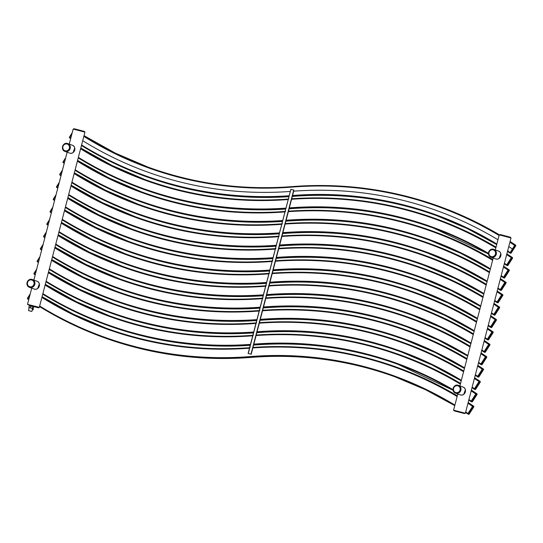 <?xml version="1.0" encoding="UTF-8"?>
<svg xmlns="http://www.w3.org/2000/svg" width="543" height="543" viewBox="0 0 543 543"><rect width="100%" height="100%" fill="white"/><g stroke="black" fill="none" stroke-linecap="round" stroke-linejoin="round"><path stroke-width="0.81" d="M37.718 288.448L39.32 283.887M73.135 152.495L74.737 147.927M463.79 394.266L465.392 389.704M499.2 258.305L500.809 253.744M293.967 190.118L251.212 354.26L293.967 190.118L290.865 189.324L248.266 353.527L251.212 354.26L248.11 353.466L290.865 189.324M30.584 311.166L28.928 310.691L30.584 311.166M31.813 311.444L28.555 310.596L31.813 311.444L32.417 309.68M28.555 310.596L29.132 307.44L32.777 308.614M33.116 309.252L33.15 309.863L33.116 309.252M32.247 309.035L32.594 309.164L32.247 309.035M29.132 307.453L32.845 308.431M33.116 308.492L33.523 306.944L33.028 306.761L33.456 306.415L29.58 305.404L29.465 305.852M32.431 308.241L33.028 306.761M30.299 307.671L30.707 306.123L32.831 306.693M28.867 307.352L29.268 305.804L30.707 306.123M32.234 306.53L31.304 306.286M30.299 306.035L29.675 305.892M512.612 249.115L512.239 248.864A384.254 363.097 110.1 0 0 508.771 246.563M293.682 191.184A384.254 363.097 110.1 0 1 497.972 239.762M290.308 191.441A384.254 363.097 110.1 0 1 82.719 140.691M71.954 133.734L71.601 133.497M34.039 289.012A4.161 3.937 110.1 0 0 34.426 289.127A4.161 3.937 -69.9 0 0 36.904 281.193C41.56 282.631 39.096 290.546 34.433 289.127L29.519 287.356A4.161 3.937 110.1 0 1 31.983 279.414M38.981 307.27L27.51 304.351L29.553 305.519L38.424 307.623L33.408 306.571L38.526 307.766L39.082 307.698L38.981 307.27M69.253 144.112L73.169 129.058L84.946 132.125L39.286 307.419M69.837 153.167A4.161 3.937 -69.9 0 0 72.314 145.232C76.977 146.671 74.506 154.585 69.843 153.174A4.161 3.937 110.1 0 1 69.456 153.051L69.843 153.174M72.314 145.232L67.787 143.576A4.161 3.937 -69.9 0 1 65.309 151.511A4.161 3.937 110.1 0 1 62.601 146.338A4.161 3.937 110.1 0 1 67.407 143.461C62.737 142.042 60.273 149.956 64.929 151.395L69.456 153.051M67.787 143.576A4.161 3.937 -69.9 0 0 67.407 143.461L67.787 143.576M65.275 150.825A3.523 3.326 -69.9 0 0 69.395 148.219A3.523 3.326 -69.9 0 0 67.054 144.01A3.523 3.326 110.1 0 0 62.934 146.61A3.523 3.326 110.1 0 0 65.275 150.825M74.038 128.847L84.321 131.406M36.904 281.193L32.376 279.536A4.161 3.937 -69.9 0 1 29.899 287.471A4.161 3.937 110.1 0 1 29.519 287.356C24.856 285.917 27.326 278.002 31.989 279.421A4.161 3.937 -69.9 0 1 32.376 279.536L31.989 279.421M29.858 286.779A3.523 3.326 -69.9 0 0 33.978 284.179A3.523 3.326 -69.9 0 0 31.637 279.971A3.523 3.326 110.1 0 0 27.517 282.57A3.523 3.326 110.1 0 0 29.858 286.779M460.491 394.944A4.161 3.937 110.1 0 1 460.111 394.829L460.498 394.944A4.161 3.937 -69.9 0 0 462.969 387.01C467.632 388.449 465.161 396.363 460.498 394.944M460.111 394.829L455.584 393.173A4.161 3.937 110.1 0 0 455.964 393.288A4.161 3.937 -69.9 0 0 458.441 385.354A4.161 3.937 -69.9 0 0 458.061 385.238C453.391 383.82 450.928 391.734 455.584 393.173A4.161 3.937 110.1 0 1 458.061 385.238L462.969 387.01M455.93 392.596A3.523 3.326 110.1 0 1 453.588 388.388A3.523 3.326 110.1 0 1 457.708 385.781A3.523 3.326 -69.9 0 1 460.05 389.989A3.523 3.326 -69.9 0 1 455.93 392.596M499.085 235.486A388.496 367.109 -69.9 0 0 291.951 187.104L292.08 186.609C343.101 182.706 392.446 189.398 440.108 206.7A389.053 367.638 -69.9 0 1 499.241 234.888L511.017 237.943L465.358 413.23L453.581 410.162L454.165 410.875L464.598 413.583L465.358 413.23M495.908 258.984A4.161 3.937 110.1 0 1 495.528 258.868L495.915 258.984C500.578 260.402 503.049 252.488 498.386 251.049A4.161 3.937 -69.9 0 1 495.908 258.984M495.528 258.868L491.001 257.212A4.161 3.937 110.1 0 0 491.381 257.328A4.161 3.937 -69.9 0 0 493.858 249.393A4.161 3.937 -69.9 0 0 493.478 249.278C488.809 247.859 486.338 255.773 491.001 257.212A4.161 3.937 110.1 0 1 493.478 249.278L498.386 251.049M491.347 256.635A3.523 3.326 110.1 0 1 488.999 252.427A3.523 3.326 110.1 0 1 493.119 249.821A3.523 3.326 -69.9 0 1 495.467 254.036A3.523 3.326 -69.9 0 1 491.347 256.635M464.489 413.44L454.206 410.888L464.489 413.44M500.11 234.664L510.393 237.216M502.126 295.154L497.585 302.288L498.27 302.539L502.838 295.331L501.603 294.842L497.055 301.983A380.012 359.093 -69.9 0 0 494.741 300.435M497.585 302.288L497.055 301.983L496.913 302.512A379.448 358.563 -69.9 0 0 494.598 300.965L497.021 302.566A0.482 0.455 110.1 0 1 496.926 302.519M502.743 294.693L502.078 294.435L501.603 294.842A388.496 367.109 -69.9 0 0 496.988 291.795M502.838 295.331A0.482 0.455 -69.9 0 0 502.716 294.673A389.053 367.638 -69.9 0 0 497.191 291.028L502.73 294.679L502.845 295.406L498.284 302.526M502.194 295.093A0.482 0.455 -69.9 0 0 502.078 294.435A389.053 367.638 -69.9 0 0 497.15 291.184M486.175 285.041A388.496 367.109 -69.9 0 0 281.898 236.443M486.331 284.444A389.053 367.638 -69.9 0 0 427.198 256.255A389.053 367.638 -69.9 0 0 282.027 235.954M436.81 215.727L467.455 228.664L496.716 244.567A379.448 358.563 -69.9 0 0 436.81 215.727A379.448 358.563 -69.9 0 0 292.46 196.132L292.412 196.091M509.809 252.95A379.448 358.563 -69.9 0 0 507.508 251.409L509.836 252.963A0.482 0.455 110.1 0 0 509.925 253.011L510.569 253.242A0.482 0.455 110.1 0 1 510.474 253.201M511.112 253.045L515.755 245.857L515.633 245.124L514.981 244.886L509.925 253.011A0.482 0.455 110.1 0 0 510.468 252.814L511.112 253.045A0.482 0.455 110.1 0 1 510.569 253.242L511.187 252.97M515.728 245.85L515.035 245.599L510.488 252.739L509.965 252.427A380.012 359.093 -69.9 0 0 507.644 250.886M496.859 244.038A380.012 359.093 -69.9 0 0 292.568 195.487M289.195 195.738A388.496 367.109 110.1 0 1 81.599 144.974M70.828 138.071A388.496 367.109 110.1 0 1 69.708 137.318L71.927 133.836M291.951 187.104A380.012 359.093 110.1 0 1 83.832 136.402M515.035 245.599L514.513 245.293A388.496 367.109 -69.9 0 0 509.897 242.239M512.497 258.244L511.811 257.986L507.243 265.201L507.949 265.378L512.524 258.244L512.395 257.504L511.282 257.681A388.496 367.109 -69.9 0 0 506.673 254.626M495.854 247.873A388.496 367.109 -69.9 0 0 291.577 199.274M511.811 257.986L511.282 257.681L506.734 264.821A380.012 359.093 -69.9 0 0 504.42 263.274M488.435 253.33A380.012 359.093 -69.9 0 0 289.338 207.874M288.204 199.532A380.012 359.093 110.1 0 1 80.608 148.789M285.964 208.125A388.496 367.109 110.1 0 1 78.375 157.368M511.879 257.932A0.482 0.455 -69.9 0 0 511.757 257.273A389.053 367.638 -69.9 0 0 506.829 254.015M496.01 247.275A389.053 367.638 -69.9 0 0 436.884 219.087A389.053 367.638 -69.9 0 0 291.706 198.786L328.753 198.093L365.541 201.283L401.705 208.302L437.522 219.324A389.053 367.638 -69.9 0 1 496.044 247.146L467.421 231.861L437.522 219.324M288.333 199.043A379.448 358.563 110.1 0 1 144.526 179.4A379.448 358.563 110.1 0 1 80.764 148.185M433.585 228.114L488.469 253.961A379.448 358.563 -69.9 0 0 433.585 228.114A379.448 358.563 -69.9 0 0 289.229 208.519A389.053 367.638 110.1 0 1 289.168 208.519M285.801 208.77A389.053 367.638 110.1 0 1 141.228 188.428A389.053 367.638 110.1 0 1 78.233 157.891M289.914 208.75L289.181 208.478M506.585 265.337A379.448 358.563 -69.9 0 0 504.284 263.803L506.605 265.351A0.482 0.455 110.1 0 0 506.7 265.398L507.338 265.636A0.482 0.455 110.1 0 1 507.25 265.588M507.264 265.127L506.734 264.821L506.7 265.398A0.482 0.455 110.1 0 0 507.243 265.201M512.524 258.244L507.963 265.357M512.517 258.163A0.482 0.455 -69.9 0 0 512.395 257.504A389.053 367.638 -69.9 0 0 506.87 253.866L512.409 257.511M144.845 179.523A379.448 358.563 110.1 0 1 80.805 148.035L112.014 165.472L144.845 179.523M433.905 228.23A379.448 358.563 -69.9 0 0 289.874 208.75A389.053 367.638 110.1 0 1 289.093 208.811L289.894 208.756C339.646 204.949 387.756 211.478 434.224 228.345M285.727 209.055A389.053 367.638 110.1 0 1 141.866 188.659L176.726 199.369L212.564 206.374L249.013 209.618L285.72 209.055M507.881 265.439A0.482 0.455 110.1 0 1 507.338 265.636L507.949 265.378M290.905 189.337L248.151 353.479M293.729 190.036L250.968 354.179M293.804 190.057L251.049 354.199M473.7 406.184L473.034 405.926L472.559 406.34A388.496 367.109 -69.9 0 0 467.951 403.286M457.131 396.533A388.496 367.109 -69.9 0 0 252.855 347.934M473.089 406.646L468.541 413.78L469.227 414.037L473.795 406.822L472.559 406.34L468.012 413.474A380.012 359.093 -69.9 0 0 465.697 411.927M454.905 405.078A380.012 359.093 -69.9 0 0 250.316 356.554A388.496 367.109 110.1 0 1 39.653 306.021M28.874 299.112A388.496 367.109 110.1 0 1 27.761 298.365L29.98 294.876M249.481 348.185A380.012 359.093 110.1 0 1 41.886 297.442M473.157 406.585A0.482 0.455 -69.9 0 0 473.034 405.926A389.053 367.638 -69.9 0 0 468.107 402.675M457.287 395.935A389.053 367.638 -69.9 0 0 398.162 367.747A389.053 367.638 -69.9 0 0 252.984 347.445L290.03 346.753L326.818 349.936L362.982 356.961L398.8 367.978A389.053 367.638 -69.9 0 1 457.321 395.806L428.698 380.521L398.8 367.978M249.61 347.696A379.448 358.563 110.1 0 1 105.804 328.06A379.448 358.563 110.1 0 1 42.042 296.838M27.605 298.881A0.482 0.455 -69.9 0 1 27.51 298.243L30.225 293.926M27.53 298.161L27.618 298.894L28.738 299.641A389.053 367.638 110.1 0 1 27.632 298.901L27.503 298.161L30.245 293.851M394.863 376.767L425.508 389.711L454.769 405.614A379.448 358.563 -69.9 0 0 394.863 376.767A379.448 358.563 -69.9 0 0 250.513 357.172A389.053 367.638 110.1 0 1 102.505 337.081A389.053 367.638 110.1 0 1 39.51 306.551L70.257 323.411L103.143 337.318A389.053 367.638 110.1 0 0 251.151 357.409L250.316 356.554M467.89 414.01A379.448 358.563 -69.9 0 0 465.561 412.456L467.89 414.01A0.482 0.455 110.1 0 0 467.978 414.058L468.616 414.289A0.482 0.455 110.1 0 1 468.528 414.241M468.541 413.78L468.012 413.474L467.978 414.058A0.482 0.455 110.1 0 0 468.521 413.861M473.795 406.822A0.482 0.455 -69.9 0 0 473.672 406.164A389.053 367.638 -69.9 0 0 468.147 402.519L473.686 406.171L473.801 406.904L469.24 414.017M106.123 328.176A379.448 358.563 110.1 0 1 42.082 296.695L73.291 314.132L106.123 328.176M103.143 337.318C150.805 354.613 200.15 361.312 251.171 357.409L251.151 357.409A379.448 358.563 -69.9 0 1 395.182 376.883M469.159 414.092A0.482 0.455 110.1 0 1 468.616 414.289L469.227 414.037M476.924 393.797L476.259 393.539L475.79 393.946A388.496 367.109 -69.9 0 0 471.175 390.899M460.362 384.145A388.496 367.109 -69.9 0 0 256.086 335.547M476.313 394.259L471.765 401.392L472.458 401.644L477.019 394.435L475.79 393.946L471.243 401.087A380.012 359.093 -69.9 0 0 468.921 399.539M453.032 389.65A380.012 359.093 -69.9 0 0 253.846 344.14M252.712 335.798A380.012 359.093 110.1 0 1 45.11 285.055M250.472 344.398A388.496 367.109 110.1 0 1 42.877 293.634M476.381 394.198A0.482 0.455 -69.9 0 0 476.259 393.539A389.053 367.638 -69.9 0 0 471.331 390.288M460.518 383.548A389.053 367.638 -69.9 0 0 401.386 355.36A389.053 367.638 -69.9 0 0 256.215 335.058L293.254 334.366L330.042 337.549L366.206 344.567L402.024 355.59A389.053 367.638 -69.9 0 1 460.552 383.419L431.923 368.134L402.024 355.59M252.834 335.309A379.448 358.563 110.1 0 1 109.028 315.673A379.448 358.563 110.1 0 1 45.273 284.451M398.087 364.38L453.127 390.315A379.448 358.563 -69.9 0 0 398.087 364.38A379.448 358.563 -69.9 0 0 253.737 344.785A389.053 367.638 110.1 0 1 253.676 344.791M250.303 345.036A389.053 367.638 110.1 0 1 105.729 324.694A389.053 367.638 110.1 0 1 42.741 294.163L73.481 311.024L106.374 324.924A389.053 367.638 110.1 0 0 250.228 345.321L213.514 345.884L177.066 342.647L141.234 335.635L106.374 324.924M398.406 364.496A379.448 358.563 -69.9 0 0 254.375 345.015A389.053 367.638 110.1 0 1 253.601 345.076L254.402 345.022L253.69 344.744M471.114 401.623A379.448 358.563 -69.9 0 0 468.785 400.069L471.114 401.623A0.482 0.455 110.1 0 0 471.209 401.671L471.847 401.901A0.482 0.455 110.1 0 1 471.752 401.854M471.765 401.392L471.243 401.087L471.209 401.671A0.482 0.455 110.1 0 0 471.752 401.474M477.019 394.435A0.482 0.455 -69.9 0 0 476.903 393.777A389.053 367.638 -69.9 0 0 471.372 390.132L476.91 393.784L477.032 394.51L472.471 401.63M109.353 315.788A379.448 358.563 110.1 0 1 45.307 284.308L76.515 301.745L109.353 315.788M472.39 401.705A0.482 0.455 110.1 0 1 471.847 401.901L472.458 401.644M480.229 382.123L479.544 381.872L474.976 389.08L475.682 389.256L480.256 382.123L480.127 381.39L479.014 381.559A388.496 367.109 -69.9 0 0 474.399 378.512M463.586 371.758A388.496 367.109 -69.9 0 0 259.31 323.16M479.544 381.872L479.014 381.559L474.467 388.7A380.012 359.093 -69.9 0 0 472.152 387.152M461.36 380.304A380.012 359.093 -69.9 0 0 257.07 331.753M255.936 323.411A380.012 359.093 110.1 0 1 48.341 272.667M253.696 332.011A388.496 367.109 110.1 0 1 46.107 281.247M35.329 274.337A388.496 367.109 110.1 0 1 34.209 273.591L36.435 270.102M479.605 381.81A0.482 0.455 -69.9 0 0 479.489 381.152A389.053 367.638 -69.9 0 0 474.562 377.901M463.742 371.154A389.053 367.638 -69.9 0 0 404.61 342.972A389.053 367.638 -69.9 0 0 259.439 322.664L296.485 321.979L333.266 325.162L369.437 332.18L405.254 343.203A389.053 367.638 -69.9 0 1 463.776 371.032L435.147 355.746L405.254 343.203M256.065 322.922A379.448 358.563 110.1 0 1 112.258 303.286A379.448 358.563 110.1 0 1 48.497 272.063M34.073 274.113L33.958 273.387L34.073 274.113L35.193 274.867A389.053 367.638 110.1 0 1 34.087 274.12L34.073 274.113A0.482 0.455 -69.9 0 1 33.965 273.462L36.68 269.152M401.318 351.993L431.963 364.937L461.224 380.833A379.448 358.563 -69.9 0 0 401.318 351.993A379.448 358.563 -69.9 0 0 256.961 332.397A389.053 367.638 110.1 0 1 256.9 332.404M253.527 332.649A389.053 367.638 110.1 0 1 108.96 312.306A389.053 367.638 110.1 0 1 45.965 281.776L76.712 298.636L109.598 312.537A389.053 367.638 110.1 0 0 253.459 332.934L216.745 333.497L180.29 330.259L144.458 323.248L109.598 312.537M401.637 352.108A379.448 358.563 -69.9 0 0 257.606 332.628L256.914 332.357M474.338 389.229A379.448 358.563 -69.9 0 0 472.01 387.682L474.433 389.277A0.482 0.455 110.1 0 1 474.338 389.229L474.467 388.7L474.996 389.005M474.976 389.08A0.482 0.455 110.1 0 1 474.433 389.277L475.071 389.514A0.482 0.455 110.1 0 1 474.982 389.467M475.682 389.256L480.243 382.102M480.25 382.048A0.482 0.455 -69.9 0 0 480.127 381.39A389.053 367.638 -69.9 0 0 474.602 377.745L480.141 381.396M112.577 303.401A379.448 358.563 110.1 0 1 48.537 271.914L79.746 289.358L112.577 303.401M257.606 332.628A389.053 367.638 110.1 0 1 256.825 332.689L257.626 332.635C307.379 328.827 355.489 335.357 401.956 352.224M475.614 389.317A0.482 0.455 110.1 0 1 475.071 389.514L475.695 389.236M483.453 369.735L482.768 369.484L478.2 376.693L478.912 376.869L483.48 369.735L483.351 368.996L482.245 369.172A388.496 367.109 -69.9 0 0 477.63 366.125M466.81 359.371A388.496 367.109 -69.9 0 0 262.541 310.772M482.768 369.484L482.245 369.172L477.697 376.313A380.012 359.093 -69.9 0 0 475.376 374.765M464.584 367.916A380.012 359.093 -69.9 0 0 260.301 319.365M259.16 311.024A380.012 359.093 110.1 0 1 51.565 260.28M256.927 319.617A388.496 367.109 110.1 0 1 49.332 268.86M38.56 261.95A388.496 367.109 110.1 0 1 37.44 261.197L39.659 257.715M482.836 369.423A0.482 0.455 -69.9 0 0 482.713 368.765A389.053 367.638 -69.9 0 0 477.786 365.507M466.966 358.767A389.053 367.638 -69.9 0 0 407.841 330.585A389.053 367.638 -69.9 0 0 262.663 310.277M259.289 310.535A379.448 358.563 110.1 0 1 115.483 290.892A379.448 358.563 110.1 0 1 51.721 259.676M37.209 261L37.297 261.726L38.417 262.479A389.053 367.638 110.1 0 1 37.311 261.733L37.297 261.726A0.482 0.455 -69.9 0 1 37.189 261.074L39.91 256.764M404.542 339.606L435.187 352.55L464.448 368.446A379.448 358.563 -69.9 0 0 404.542 339.606A379.448 358.563 -69.9 0 0 260.192 320.01A389.053 367.638 110.1 0 1 260.131 320.01M256.758 320.261A389.053 367.638 110.1 0 1 112.184 299.919A389.053 367.638 110.1 0 1 49.196 269.389L79.936 286.249L112.829 300.15A389.053 367.638 110.1 0 0 256.683 320.546L219.969 321.11L183.52 317.865L147.689 310.861L112.829 300.15M404.861 339.721A379.448 358.563 -69.9 0 0 260.83 320.241L260.145 319.97M477.568 376.842A379.448 358.563 -69.9 0 0 475.24 375.294L477.657 376.89A0.482 0.455 110.1 0 1 477.568 376.842L477.697 376.313L478.22 376.618M478.2 376.693A0.482 0.455 110.1 0 1 477.657 376.89L478.302 377.127A0.482 0.455 110.1 0 1 478.207 377.08M478.845 376.93A0.482 0.455 110.1 0 1 478.302 377.127L478.94 376.876L483.467 369.715M483.474 369.654A0.482 0.455 -69.9 0 0 483.351 368.996A389.053 367.638 -69.9 0 0 477.826 365.358L483.365 369.002M408.479 330.816L438.377 343.359L467 358.638A389.053 367.638 -69.9 0 0 408.479 330.816L372.661 319.793L336.497 312.775L299.709 309.591L262.669 310.27M115.802 291.014A379.448 358.563 110.1 0 1 51.761 259.527L82.97 276.964L115.802 291.014M260.83 320.241A389.053 367.638 110.1 0 1 260.056 320.302L260.85 320.248C310.603 316.44 358.713 322.97 405.18 339.837M486.704 357.267L485.992 357.09L481.431 364.305L482.136 364.482L486.704 357.267A0.482 0.455 -69.9 0 0 486.582 356.608L485.469 356.785A388.496 367.109 -69.9 0 0 480.854 353.731M470.041 346.977A388.496 367.109 -69.9 0 0 265.765 298.378M485.992 357.09L485.469 356.785L480.922 363.925A380.012 359.093 -69.9 0 0 478.607 362.378M467.815 355.529A380.012 359.093 -69.9 0 0 263.525 306.978M262.391 298.636A380.012 359.093 110.1 0 1 54.795 247.893M260.151 307.229A388.496 367.109 110.1 0 1 52.556 256.472M41.784 249.563A388.496 367.109 110.1 0 1 40.664 248.809L42.883 245.327M486.06 357.036A0.482 0.455 -69.9 0 0 485.944 356.378A389.053 367.638 -69.9 0 0 481.017 353.12M470.197 346.38A389.053 367.638 -69.9 0 0 411.065 318.191A389.053 367.638 -69.9 0 0 265.894 297.89M262.52 298.148A379.448 358.563 110.1 0 1 118.713 278.505A379.448 358.563 110.1 0 1 54.952 247.289M40.433 248.613L40.528 249.339L41.648 250.092A389.053 367.638 110.1 0 1 40.535 249.346L40.528 249.339A0.482 0.455 -69.9 0 1 40.42 248.687L43.135 244.377M467.679 356.059A379.448 358.563 -69.9 0 0 407.766 327.219A379.448 358.563 -69.9 0 0 263.416 307.623A389.053 367.638 110.1 0 1 263.355 307.623M259.982 307.874A389.053 367.638 110.1 0 1 115.415 287.532A389.053 367.638 110.1 0 1 52.42 256.995L83.167 273.862L116.053 287.763A389.053 367.638 110.1 0 0 259.907 308.159L223.2 308.723L186.744 305.478L150.913 298.474L116.053 287.763M408.085 327.334A379.448 358.563 -69.9 0 0 264.054 307.854L263.369 307.582M480.793 364.455A379.448 358.563 -69.9 0 0 478.464 362.907L480.888 364.502A0.482 0.455 110.1 0 1 480.793 364.455L480.922 363.925L481.444 364.231M481.431 364.305A0.482 0.455 110.1 0 1 480.888 364.502L481.526 364.74A0.482 0.455 110.1 0 1 481.431 364.692M482.069 364.543A0.482 0.455 110.1 0 1 481.526 364.74L482.164 364.489L486.698 357.328M486.711 357.348L486.596 356.615A389.053 367.638 -69.9 0 0 481.057 352.97M411.709 318.429L441.602 330.965L470.231 346.251A389.053 367.638 -69.9 0 0 411.709 318.429L375.885 307.406L339.721 300.388L302.933 297.197L265.894 297.883M119.032 278.627A379.448 358.563 110.1 0 1 54.986 247.14L86.201 264.577L119.032 278.627M264.054 307.854A389.053 367.638 110.1 0 1 263.28 307.915L264.081 307.861C313.834 304.053 361.943 310.582 408.411 327.449M489.929 344.88L489.223 344.703L484.655 351.918L485.361 352.095L489.929 344.88A0.482 0.455 -69.9 0 0 489.806 344.221L488.693 344.398A388.496 367.109 -69.9 0 0 484.084 341.343M473.265 334.59A388.496 367.109 -69.9 0 0 268.989 285.991M489.223 344.703L488.693 344.398L484.146 351.531A380.012 359.093 -69.9 0 0 481.831 349.991M471.039 343.142A380.012 359.093 -69.9 0 0 266.749 294.591M265.615 286.249A380.012 359.093 110.1 0 1 58.02 235.506M263.375 294.842A388.496 367.109 110.1 0 1 55.786 244.078M45.008 237.176A388.496 367.109 110.1 0 1 43.895 236.422L46.114 232.94M489.291 344.649A0.482 0.455 -69.9 0 0 489.168 343.99A389.053 367.638 -69.9 0 0 484.241 340.732M473.421 333.993A389.053 367.638 -69.9 0 0 414.295 305.804A389.053 367.638 -69.9 0 0 269.118 285.503M265.744 285.754A379.448 358.563 110.1 0 1 121.937 266.118A379.448 358.563 110.1 0 1 58.176 234.895M43.664 236.225L43.752 236.952L44.872 237.705A389.053 367.638 110.1 0 1 43.766 236.958L43.752 236.952A0.482 0.455 -69.9 0 1 43.644 236.3L46.359 231.99M410.997 314.825L441.642 327.768L470.903 343.671A379.448 358.563 -69.9 0 0 410.997 314.825A379.448 358.563 -69.9 0 0 266.647 295.236A389.053 367.638 110.1 0 1 266.586 295.236M263.212 295.487A389.053 367.638 110.1 0 1 118.639 275.138A389.053 367.638 110.1 0 1 55.651 244.608L86.391 261.475L119.277 275.376A389.053 367.638 110.1 0 0 263.138 295.772L226.424 296.335L189.975 293.091L154.137 286.086L119.277 275.376M411.316 314.947A379.448 358.563 -69.9 0 0 267.285 295.467L266.593 295.195M484.023 352.068A379.448 358.563 -69.9 0 0 481.695 350.513L484.112 352.115A0.482 0.455 110.1 0 1 484.023 352.068L484.146 351.531L484.675 351.844M484.655 351.918A0.482 0.455 110.1 0 1 484.112 352.115L484.75 352.346A0.482 0.455 110.1 0 1 484.661 352.305M489.806 344.221A389.053 367.638 -69.9 0 0 484.281 340.576L489.82 344.228L489.935 344.961L485.374 352.074M414.933 306.042L444.832 318.578L473.455 333.864A389.053 367.638 -69.9 0 0 414.933 306.042L379.116 295.019L342.952 287.994L306.164 284.81L269.118 285.496M122.256 266.233A379.448 358.563 110.1 0 1 58.216 234.752L89.425 252.19L122.256 266.233M267.285 295.467A389.053 367.638 110.1 0 1 266.511 295.528L267.305 295.467C317.058 291.666 365.167 298.195 411.635 315.062M485.293 352.149A0.482 0.455 110.1 0 1 484.75 352.346L485.388 352.095M493.153 332.492L492.447 332.316L487.885 339.531L488.591 339.708L493.153 332.492A0.482 0.455 -69.9 0 0 493.037 331.834L491.924 332.011A388.496 367.109 -69.9 0 0 487.309 328.956M476.496 322.203A388.496 367.109 -69.9 0 0 272.219 273.604M492.447 332.316L491.924 332.011L487.376 339.144A380.012 359.093 -69.9 0 0 485.055 337.597M474.27 330.755A380.012 359.093 -69.9 0 0 269.98 282.204M268.846 273.862A380.012 359.093 110.1 0 1 61.244 223.112M266.606 282.455A388.496 367.109 110.1 0 1 59.011 231.691M48.239 224.782A388.496 367.109 110.1 0 1 47.119 224.035L49.338 220.553M492.515 332.262A0.482 0.455 -69.9 0 0 492.392 331.603A389.053 367.638 -69.9 0 0 487.471 328.345M476.652 321.605A389.053 367.638 -69.9 0 0 417.519 293.417A389.053 367.638 -69.9 0 0 272.348 273.115M268.968 273.367A379.448 358.563 110.1 0 1 125.162 253.73A379.448 358.563 110.1 0 1 61.407 222.508M46.888 223.838L46.976 224.564L48.096 225.311A389.053 367.638 110.1 0 1 46.99 224.571L46.976 224.564A0.482 0.455 -69.9 0 1 46.874 223.913L49.589 219.603M414.221 302.437L444.866 315.381L474.127 331.284A379.448 358.563 -69.9 0 0 414.221 302.437A379.448 358.563 -69.9 0 0 269.871 282.842A389.053 367.638 110.1 0 1 269.81 282.849M266.437 283.1A389.053 367.638 110.1 0 1 121.863 262.751A389.053 367.638 110.1 0 1 58.875 232.221L89.615 249.081L122.508 262.988A389.053 367.638 110.1 0 0 266.362 283.378L229.648 283.948L193.199 280.704L157.368 273.692L122.508 262.988M414.54 302.56A379.448 358.563 -69.9 0 0 270.509 283.079A389.053 367.638 110.1 0 1 269.735 283.141L270.536 283.079L269.823 282.801M487.247 339.68A379.448 358.563 -69.9 0 0 484.919 338.126L487.342 339.728A0.482 0.455 110.1 0 1 487.247 339.68L487.376 339.144L487.899 339.456M487.885 339.531A0.482 0.455 110.1 0 1 487.342 339.728L487.981 339.959A0.482 0.455 110.1 0 1 487.885 339.911M493.037 331.834A389.053 367.638 -69.9 0 0 487.505 328.189L493.044 331.841L493.166 332.574L488.605 339.687M418.158 293.654L448.056 306.191L476.686 321.476A389.053 367.638 -69.9 0 0 418.158 293.654L382.34 282.631L346.176 275.606L309.388 272.423L272.348 273.109M125.487 253.846A379.448 358.563 110.1 0 1 61.44 222.365L92.656 239.802L125.487 253.846M488.524 339.762A0.482 0.455 110.1 0 1 487.981 339.959L488.591 339.708M496.288 319.467L495.148 319.623A388.496 367.109 -69.9 0 0 490.533 316.569M479.72 309.815A388.496 367.109 -69.9 0 0 275.444 261.217M495.678 319.929L491.13 327.069L491.815 327.32L496.383 320.105L495.148 319.623L490.6 326.757A380.012 359.093 -69.9 0 0 488.286 325.209M477.494 318.368A380.012 359.093 -69.9 0 0 273.204 269.817M272.07 261.468A380.012 359.093 110.1 0 1 64.474 210.725M269.83 270.068A388.496 367.109 110.1 0 1 62.241 219.304M51.463 212.394A388.496 367.109 110.1 0 1 50.35 211.648L52.569 208.159M495.745 319.868A0.482 0.455 -69.9 0 0 495.623 319.216A389.053 367.638 -69.9 0 0 490.696 315.958M479.876 309.218A389.053 367.638 -69.9 0 0 420.75 281.03A389.053 367.638 -69.9 0 0 275.572 260.728M272.199 260.979A379.448 358.563 110.1 0 1 128.392 241.343A379.448 358.563 110.1 0 1 64.631 210.121M50.119 211.451L50.207 212.177L51.327 212.924A389.053 367.638 110.1 0 1 50.221 212.184L50.207 212.177A0.482 0.455 -69.9 0 1 50.099 211.526L52.814 207.216M477.358 318.89A379.448 358.563 -69.9 0 0 417.452 290.05A379.448 358.563 -69.9 0 0 273.095 270.455A389.053 367.638 110.1 0 1 273.034 270.462M269.661 270.713A389.053 367.638 110.1 0 1 125.094 250.364A389.053 367.638 110.1 0 1 62.099 219.834L92.846 236.694L125.732 250.601A389.053 367.638 110.1 0 0 269.593 270.991L232.879 271.554L196.423 268.317L160.592 261.305L125.732 250.601M417.771 290.172A379.448 358.563 -69.9 0 0 273.74 270.692A389.053 367.638 110.1 0 1 272.959 270.753L273.76 270.692L273.048 270.414M490.472 327.293A379.448 358.563 -69.9 0 0 488.15 325.739L490.567 327.341A0.482 0.455 110.1 0 1 490.472 327.293L490.6 326.757L491.13 327.069M491.11 327.144A0.482 0.455 110.1 0 1 490.567 327.341L491.205 327.572A0.482 0.455 110.1 0 1 491.116 327.524M491.815 327.32L496.39 320.187L496.261 319.447A389.053 367.638 -69.9 0 0 490.736 315.802L496.275 319.454A0.482 0.455 -69.9 0 1 496.383 320.105M421.388 281.26L451.287 293.804L479.91 309.089A389.053 367.638 -69.9 0 0 421.388 281.26L385.571 270.244L349.407 263.219L312.619 260.036L275.572 260.721M128.711 241.459A379.448 358.563 110.1 0 1 64.671 209.978L95.88 227.415L128.711 241.459M491.748 327.375A0.482 0.455 110.1 0 1 491.205 327.572L491.829 327.3M499.512 307.08L498.847 306.822L498.379 307.236A388.496 367.109 -69.9 0 0 493.763 304.182M482.951 297.428A388.496 367.109 -69.9 0 0 278.674 248.83M498.902 307.542L494.354 314.675L495.046 314.933L499.608 307.718L498.379 307.236L493.831 314.37A380.012 359.093 -69.9 0 0 491.51 312.822M480.718 305.974A380.012 359.093 -69.9 0 0 276.435 257.43M275.294 249.081A380.012 359.093 110.1 0 1 67.699 198.338M273.061 257.681A388.496 367.109 110.1 0 1 65.465 206.917M54.694 200.007A388.496 367.109 110.1 0 1 53.574 199.261L55.793 195.772M498.969 307.481A0.482 0.455 -69.9 0 0 498.847 306.822A389.053 367.638 -69.9 0 0 493.92 303.571M483.107 296.831A389.053 367.638 -69.9 0 0 423.974 268.642A389.053 367.638 -69.9 0 0 278.797 248.341M275.423 248.592A379.448 358.563 110.1 0 1 131.616 228.956A379.448 358.563 110.1 0 1 67.855 197.733M53.343 199.057L53.431 199.79L54.551 200.537A389.053 367.638 110.1 0 1 53.445 199.797L53.431 199.79A0.482 0.455 -69.9 0 1 53.323 199.138L56.044 194.822M480.582 306.503A379.448 358.563 -69.9 0 0 420.676 277.663A379.448 358.563 -69.9 0 0 276.326 258.068A389.053 367.638 110.1 0 1 276.265 258.074M272.891 258.325A389.053 367.638 110.1 0 1 128.318 237.977A389.053 367.638 110.1 0 1 65.33 207.446L96.07 224.307L128.963 238.214A389.053 367.638 110.1 0 0 272.817 258.604L236.103 259.167L199.654 255.929L163.823 248.918L128.963 238.214M420.995 277.778A379.448 358.563 -69.9 0 0 276.964 258.305A389.053 367.638 110.1 0 1 276.19 258.359L276.991 258.305L276.278 258.027M493.702 314.906A379.448 358.563 -69.9 0 0 491.374 313.352L493.791 314.954A0.482 0.455 110.1 0 1 493.702 314.906L493.831 314.37L494.354 314.675M494.334 314.757A0.482 0.455 110.1 0 1 493.791 314.954L494.435 315.184A0.482 0.455 110.1 0 1 494.34 315.137M495.046 314.933L499.614 307.8L499.485 307.06A389.053 367.638 -69.9 0 0 493.96 303.415L499.499 307.066A0.482 0.455 -69.9 0 1 499.608 307.718M424.612 268.873L454.511 281.417L483.134 296.702A389.053 367.638 -69.9 0 0 424.612 268.873L388.795 257.857L352.631 250.832L315.843 247.649L278.803 248.334M131.935 229.071A379.448 358.563 110.1 0 1 67.895 197.591L99.104 215.028L131.935 229.071M494.978 314.988A0.482 0.455 110.1 0 1 494.435 315.184L495.053 314.913M483.949 293.587A380.012 359.093 -69.9 0 0 279.659 245.036M278.525 236.694A380.012 359.093 110.1 0 1 70.929 185.95M276.285 245.293A388.496 367.109 110.1 0 1 68.689 194.53M57.918 187.62A388.496 367.109 110.1 0 1 56.798 186.873L59.024 183.385M423.9 265.276L454.545 278.22L483.813 294.116A379.448 358.563 -69.9 0 0 423.9 265.276A379.448 358.563 -69.9 0 0 279.55 245.68L279.502 245.64M497.564 302.37A0.482 0.455 110.1 0 1 497.021 302.566L497.659 302.797A0.482 0.455 110.1 0 1 497.564 302.75M498.202 302.6A0.482 0.455 110.1 0 1 497.659 302.797L498.27 302.539M56.648 187.389A0.482 0.455 -69.9 0 1 56.553 186.744L59.268 182.434M56.567 186.67L56.662 187.403L57.782 188.149A389.053 367.638 110.1 0 1 56.669 187.403L56.54 186.67L59.289 182.36M135.166 216.684A379.448 358.563 110.1 0 1 71.119 185.204L102.335 202.641L135.166 216.684M427.843 256.486L457.735 269.029L486.365 284.315A389.053 367.638 -69.9 0 0 427.843 256.486L392.019 245.463L355.855 238.445L319.067 235.262L282.027 235.947M278.654 236.205A379.448 358.563 110.1 0 1 134.847 216.569A379.448 358.563 110.1 0 1 71.085 185.346M424.219 265.391A379.448 358.563 -69.9 0 0 280.188 245.911L279.55 245.68A389.053 367.638 110.1 0 1 279.489 245.687M276.115 245.931A389.053 367.638 110.1 0 1 131.549 225.589A389.053 367.638 110.1 0 1 68.554 195.059L99.301 211.919L132.187 225.82A389.053 367.638 110.1 0 0 276.041 246.217L239.334 246.78L202.878 243.542L167.047 236.531L132.187 225.82M280.188 245.911A389.053 367.638 110.1 0 1 279.414 245.972L280.188 245.911M505.967 282.299L504.827 282.455A388.496 367.109 -69.9 0 0 500.218 279.407M489.399 272.654A388.496 367.109 -69.9 0 0 285.123 224.055M505.357 282.767L500.809 289.901L501.494 290.152L506.062 282.944L504.827 282.455L500.286 289.595A380.012 359.093 -69.9 0 0 497.965 288.048M487.173 281.199A380.012 359.093 -69.9 0 0 282.883 232.648M281.749 224.307A380.012 359.093 110.1 0 1 74.153 173.563M279.509 232.906A388.496 367.109 110.1 0 1 71.92 182.143M61.142 175.233A388.496 367.109 110.1 0 1 60.029 174.486L62.248 170.997M505.424 282.706A0.482 0.455 -69.9 0 0 505.302 282.048A389.053 367.638 -69.9 0 0 500.375 278.797M489.555 272.05A389.053 367.638 -69.9 0 0 430.429 243.868A389.053 367.638 -69.9 0 0 285.251 223.56L322.298 222.874L359.086 226.058L395.25 233.076L431.067 244.099A389.053 367.638 -69.9 0 1 489.589 271.928M281.878 223.818A379.448 358.563 110.1 0 1 138.071 204.182A379.448 358.563 110.1 0 1 74.31 172.959M59.873 175.002A0.482 0.455 -69.9 0 1 59.778 174.357L62.493 170.047M59.798 174.283L59.886 175.009L61.006 175.762A389.053 367.638 110.1 0 1 59.9 175.016L59.771 174.283L62.513 169.966M427.131 252.889L457.776 265.832L487.037 281.729A379.448 358.563 -69.9 0 0 427.131 252.889A379.448 358.563 -69.9 0 0 282.781 233.293A389.053 367.638 110.1 0 1 282.72 233.3M279.346 233.544A389.053 367.638 110.1 0 1 134.773 213.202A389.053 367.638 110.1 0 1 71.785 182.672L102.525 199.532L135.411 213.433A389.053 367.638 110.1 0 0 279.272 233.829L242.558 234.393L206.109 231.155L170.278 224.144L135.411 213.433M427.45 253.004A379.448 358.563 -69.9 0 0 283.419 233.524A389.053 367.638 110.1 0 1 282.645 233.585L283.439 233.531L282.727 233.252M500.157 290.125A379.448 358.563 -69.9 0 0 497.829 288.577L500.157 290.125A0.482 0.455 110.1 0 0 500.246 290.172L500.89 290.41A0.482 0.455 110.1 0 1 500.795 290.362M500.809 289.901L500.286 289.595L500.246 290.172A0.482 0.455 110.1 0 0 500.789 289.976M501.494 290.152L506.069 283.018L505.94 282.285A389.053 367.638 -69.9 0 0 500.415 278.64L505.954 282.292A0.482 0.455 -69.9 0 1 506.062 282.944M138.39 204.297A379.448 358.563 110.1 0 1 74.35 172.81L105.559 190.254L138.39 204.297M501.427 290.213A0.482 0.455 110.1 0 1 500.89 290.41L501.508 290.132M504.725 277.765L509.3 270.631L508.581 270.38L504.019 277.588L504.725 277.765L509.3 270.631L509.171 269.891L508.058 270.068A388.496 367.109 -69.9 0 0 503.442 267.02M492.63 260.267A388.496 367.109 -69.9 0 0 288.353 211.668M508.581 270.38L508.058 270.068L503.51 277.208A380.012 359.093 -69.9 0 0 501.189 275.661M490.404 268.812A380.012 359.093 -69.9 0 0 286.113 220.261M284.98 211.919A380.012 359.093 110.1 0 1 77.377 161.176M282.74 220.512A388.496 367.109 110.1 0 1 75.144 169.755M64.373 162.846A388.496 367.109 110.1 0 1 63.253 162.092L65.472 158.61M508.648 270.319A0.482 0.455 -69.9 0 0 508.526 269.661A389.053 367.638 -69.9 0 0 503.605 266.403M492.786 259.663A389.053 367.638 -69.9 0 0 433.653 231.481A389.053 367.638 -69.9 0 0 288.482 211.173L325.522 210.487L362.31 213.671L398.474 220.689L434.291 231.712A389.053 367.638 -69.9 0 1 492.82 259.534L464.19 244.255L434.291 231.712M285.109 211.431A379.448 358.563 110.1 0 1 141.302 191.788A379.448 358.563 110.1 0 1 77.54 160.572M63.097 162.608A0.482 0.455 -69.9 0 1 63.008 161.97L65.723 157.66M63.022 161.895L63.11 162.622L64.237 163.375A389.053 367.638 110.1 0 1 63.124 162.628L62.995 161.889L65.744 157.579M430.355 240.501L461 253.445L490.261 269.342A379.448 358.563 -69.9 0 0 430.355 240.501A379.448 358.563 -69.9 0 0 286.005 220.906A389.053 367.638 110.1 0 1 285.944 220.906M282.57 221.157A389.053 367.638 110.1 0 1 138.003 200.815A389.053 367.638 110.1 0 1 75.009 170.285L105.749 187.145L138.641 201.046A389.053 367.638 110.1 0 0 282.496 221.442L245.782 222.006L209.333 218.761L173.502 211.756L138.641 201.046M286.69 221.137L285.957 220.865M503.361 277.724A379.448 358.563 -69.9 0 0 501.053 276.19L503.381 277.738A0.482 0.455 110.1 0 0 503.476 277.785L504.114 278.023A0.482 0.455 110.1 0 1 504.019 277.975M504.033 277.514L503.51 277.208L503.476 277.785A0.482 0.455 110.1 0 0 504.019 277.588M509.286 270.55A0.482 0.455 -69.9 0 0 509.171 269.891A389.053 367.638 -69.9 0 0 503.639 266.253L509.185 269.898M141.621 191.91A379.448 358.563 110.1 0 1 77.574 160.423L108.79 177.86L141.621 191.91M430.674 240.617A379.448 358.563 -69.9 0 0 286.643 221.137A389.053 367.638 110.1 0 1 285.869 221.198L286.67 221.144C336.416 217.336 384.525 223.865 430.993 240.732M504.657 277.826A0.482 0.455 110.1 0 1 504.114 278.023L504.739 277.744M69.552 137.834A0.482 0.455 -69.9 0 1 69.456 137.196L69.565 137.847L70.685 138.601A389.053 367.638 110.1 0 1 69.579 137.854L69.45 137.114L72.199 132.804M293.145 196.356L292.46 196.132A389.053 367.638 110.1 0 1 292.399 196.132M289.025 196.383A389.053 367.638 110.1 0 1 144.452 176.034A389.053 367.638 110.1 0 1 81.464 145.504L112.204 162.371L145.096 176.271A389.053 367.638 110.1 0 0 288.951 196.668L252.237 197.231L215.788 193.987L179.957 186.982L145.096 176.271M437.129 215.843A379.448 358.563 -69.9 0 0 293.098 196.362A389.053 367.638 110.1 0 1 292.324 196.423L293.125 196.362C342.871 192.561 390.98 199.091 437.448 215.958M69.477 137.121L72.178 132.886M511.18 252.99L515.735 245.83M515.741 245.775A0.482 0.455 -69.9 0 0 515.619 245.117A389.053 367.638 -69.9 0 0 510.094 241.472L515.633 245.124M515.103 245.545A0.482 0.455 -69.9 0 0 514.981 244.886A389.053 367.638 -69.9 0 0 510.053 241.628M440.746 206.937L470.652 219.481L499.282 234.766A389.053 367.638 -69.9 0 0 440.746 206.937L440.108 206.7A389.053 367.638 -69.9 0 0 292.1 186.609A379.448 358.563 110.1 0 1 147.75 167.013A379.448 358.563 110.1 0 1 83.995 135.791M147.75 167.013C194.218 183.88 242.327 190.41 292.08 186.609L292.1 186.609M148.069 167.129A379.448 358.563 110.1 0 1 84.029 135.648L115.238 153.085L148.069 167.129M67.142 152.203L33.836 280.073M31.725 288.163L27.51 304.351M73.169 129.058L74.316 128.779L84.369 131.42L84.946 132.125M511.017 237.943L510.434 237.23L500.388 234.59L499.241 234.875L495.318 249.929M493.214 258.02L459.907 385.883M457.797 393.98L453.581 410.162M288.856 198.996C239.103 202.804 190.993 196.267 144.526 179.4M78.233 157.898L108.98 174.758L141.866 188.659M250.133 347.649C200.381 351.457 152.271 344.927 105.804 328.06M251.171 357.409C300.924 353.602 349.034 360.131 395.501 377.005M253.357 335.262C203.605 339.07 155.495 332.54 109.028 315.673M254.402 345.022C304.148 341.214 352.258 347.744 398.725 364.611M256.588 322.875C206.835 326.682 158.726 320.153 112.258 303.286M33.958 273.387L36.7 269.07M259.812 310.487C210.06 314.295 161.95 307.766 115.483 290.892M37.297 261.726L37.182 260.993L39.931 256.683M263.036 298.1C213.29 301.908 165.181 295.372 118.713 278.505M40.528 249.339L40.406 248.606L43.155 244.296M467.672 356.059L438.411 340.162L407.766 327.219M486.596 356.615L481.057 352.964M266.267 285.713C216.514 289.514 168.405 282.984 121.937 266.118M43.752 236.952L43.637 236.219L46.379 231.909M269.491 273.326C219.739 277.127 171.636 270.597 125.162 253.73M46.976 224.564L46.861 223.831L49.61 219.521M270.536 283.079C320.282 279.278 368.392 285.808 414.859 302.675M272.722 260.932C222.969 264.74 174.86 258.21 128.392 241.343M50.207 212.177L50.092 211.444L52.834 207.134M477.358 318.897L448.097 302.994L417.452 290.05M273.76 270.692C323.513 266.885 371.622 273.421 418.09 290.288M275.946 248.545C226.193 252.352 178.084 245.823 131.616 228.956M53.431 199.79L53.316 199.057L56.065 194.747M480.582 306.51L451.321 290.607L420.676 277.663M276.991 258.305C326.737 254.497 374.846 261.027 421.314 277.901M279.17 236.157C229.424 239.965 181.314 233.436 134.847 216.569M280.215 245.918C329.968 242.11 378.077 248.64 424.545 265.507M282.401 223.77C232.648 227.578 184.539 221.049 138.071 204.182M283.439 233.531C333.192 229.723 381.301 236.253 427.769 253.119M489.589 271.921L460.966 256.642L431.067 244.099M285.625 211.383C235.872 215.191 187.769 208.661 141.302 191.788M32.322 309.653L33.15 309.863M32.668 308.587L33.422 308.77"/></g></svg>
